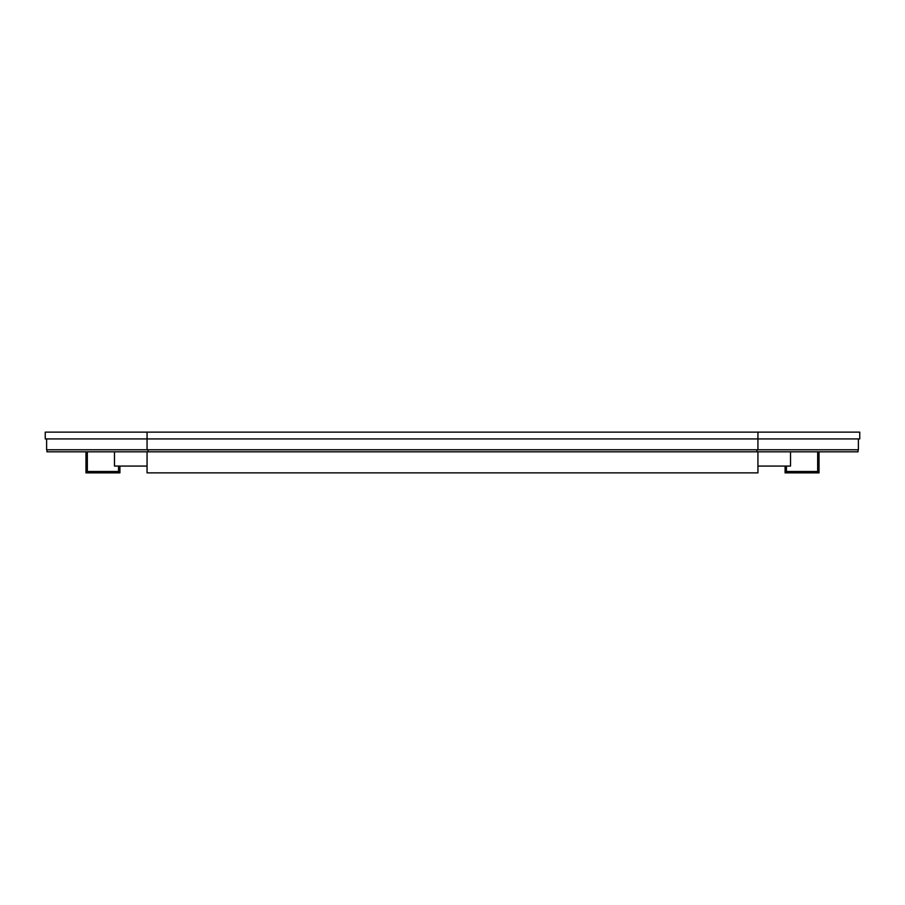 <?xml version="1.0" encoding="UTF-8"?>
<svg xmlns="http://www.w3.org/2000/svg" width="905" height="905" viewBox="0 0 905 905"><rect width="100%" height="100%" fill="white"/><g stroke="black" fill="none" stroke-linecap="round" stroke-linejoin="round"><path stroke-width="1.36" d="M147.062 432.138L45.25 432.138L45.25 438.925L859.75 438.925L859.75 432.138L147.062 432.138L147.062 449.785L858.393 449.785L858.393 438.925M757.938 451.821L757.938 472.863L147.062 472.863L147.062 451.821M85.975 451.821L85.975 472.863L119.913 472.863L119.913 466.075M118.555 466.075L118.555 471.505L87.333 471.505L87.333 451.821M819.025 451.821L819.025 472.863L785.088 472.863L785.088 466.075M817.668 451.821L817.668 471.505L786.445 471.505L786.445 466.075M147.062 466.075L114.483 466.075L114.483 451.821M757.938 466.075L790.518 466.075L790.518 451.821M147.062 449.785L46.608 449.785L46.608 438.925M148.081 449.785L148.081 451.821L46.947 451.821L46.947 449.785M148.081 451.821L858.053 451.821L858.053 449.785M757.938 449.785L757.938 432.138M756.919 451.821L756.919 449.785"/></g></svg>
